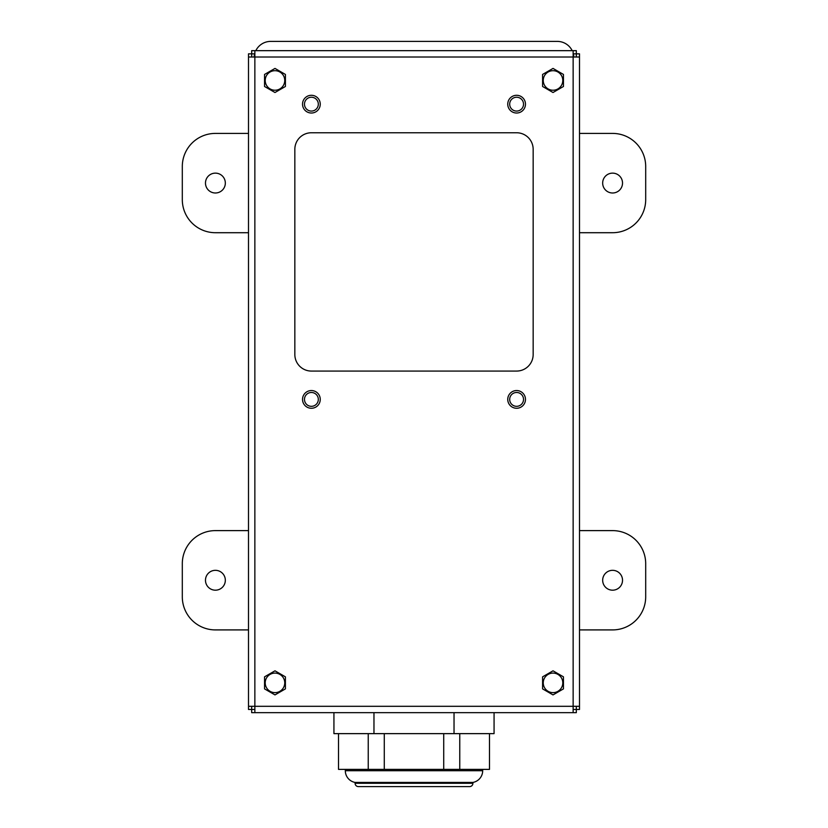 <?xml version="1.0" encoding="UTF-8"?>
<svg xmlns="http://www.w3.org/2000/svg" width="828" height="828" viewBox="0 0 828 828"><rect width="100%" height="100%" fill="white"/><g stroke="black" fill="none" stroke-linecap="round" stroke-linejoin="round"><path stroke-width="1.24" d="M254.155 57.018A16.55 16.55 0 0 1 254.651 53.841A16.55 16.55 0 0 0 254.155 57.018M270.684 41.4A16.55 16.55 0 0 0 255.821 50.663A16.55 16.55 0 0 1 270.684 41.4L557.316 41.4A16.55 16.55 0 0 1 572.179 50.663A16.55 16.55 0 0 0 557.316 41.4M573.349 53.841A16.55 16.55 0 0 1 573.845 57.018A16.55 16.55 0 0 0 573.349 53.841M579.496 629.911L612.596 629.911A33.099 33.099 0 0 0 645.695 596.812L645.695 563.713A33.099 33.099 0 0 0 612.596 530.613L579.496 530.613M602.67 580.262A9.926 9.926 0 0 0 612.596 590.188A9.926 9.926 0 0 0 622.521 580.262A9.926 9.926 0 0 0 612.596 570.326A9.926 9.926 0 0 0 602.67 580.262M248.503 530.613L215.404 530.613A33.099 33.099 0 0 0 182.305 563.713L182.305 596.812A33.099 33.099 0 0 0 215.404 629.911L248.503 629.911M248.503 133.411L215.404 133.411A33.099 33.099 0 0 0 182.305 166.511L182.305 199.61A33.099 33.099 0 0 0 215.404 232.709L248.503 232.709M579.496 232.709L612.596 232.709A33.099 33.099 0 0 0 645.695 199.61L645.695 166.511A33.099 33.099 0 0 0 612.596 133.411L579.496 133.411M602.67 183.06A9.926 9.926 0 0 0 612.596 192.996A9.926 9.926 0 0 0 622.521 183.06A9.926 9.926 0 0 0 612.596 173.135A9.926 9.926 0 0 0 602.67 183.06M205.479 580.262A9.926 9.926 0 0 0 215.404 590.188A9.926 9.926 0 0 0 225.33 580.262A9.926 9.926 0 0 0 215.404 570.326A9.926 9.926 0 0 0 205.479 580.262M645.695 596.812A33.099 33.099 0 0 1 612.596 629.911M612.596 530.613A33.099 33.099 0 0 1 645.695 563.713M182.305 563.713A33.099 33.099 0 0 1 215.404 530.613M215.404 629.911A33.099 33.099 0 0 1 182.305 596.812M205.479 183.06A9.926 9.926 0 0 0 215.404 192.996A9.926 9.926 0 0 0 225.33 183.06A9.926 9.926 0 0 0 215.404 173.135A9.926 9.926 0 0 0 205.479 183.06M215.404 232.709A33.099 33.099 0 0 1 182.305 199.61M612.596 133.411A33.099 33.099 0 0 1 645.695 166.511M182.305 166.511A33.099 33.099 0 0 1 215.404 133.411M645.695 199.61A33.099 33.099 0 0 1 612.596 232.709M494.068 712.66L494.068 733.639L333.932 733.639L333.932 712.66M454.034 712.66L454.034 733.639M459.768 733.639L459.768 769.388L489.483 769.388L489.483 733.639M384.285 733.639L384.285 769.388L338.517 769.388L338.517 733.639M373.966 712.66L373.966 733.639M368.232 769.388L368.232 733.639M459.768 769.388L443.715 769.388L443.715 733.639M384.285 769.388L443.715 769.388M482.683 769.388L482.683 770.713L345.317 770.713L345.317 769.388M472.912 783.288L355.088 783.288A3.312 3.312 0 0 0 358.389 786.6L469.611 786.6A3.312 3.312 0 0 0 472.912 783.288L472.912 782.429A11.913 11.913 -90 0 0 482.683 770.713M355.088 783.288L355.088 782.429A11.913 11.913 90 0 1 345.317 770.713M472.912 782.429L355.088 782.429M563.454 74.437L553.021 68.413L542.588 74.437L542.588 86.485L553.021 92.508L563.454 86.485L563.454 74.437M562.792 80.461A9.77 9.77 0 0 0 553.021 70.69A9.77 9.77 0 0 0 543.251 80.461A9.77 9.77 0 0 0 553.021 90.231A9.77 9.77 0 0 0 562.792 80.461M285.412 74.437L274.979 68.413L264.546 74.437L264.546 86.485L274.979 92.508L285.412 86.485L285.412 74.437M284.749 80.461A9.77 9.77 0 0 0 274.979 70.69A9.77 9.77 0 0 0 265.208 80.461A9.77 9.77 0 0 0 274.979 90.231A9.77 9.77 0 0 0 284.749 80.461M302.53 104.152A8.86 8.86 0 0 1 311.39 95.292A8.86 8.86 0 0 1 320.25 104.152A8.86 8.86 0 0 1 311.39 113.022A8.86 8.86 0 0 1 302.53 104.152M507.75 104.152A8.86 8.86 0 0 1 516.61 95.292A8.86 8.86 0 0 1 525.469 104.152A8.86 8.86 0 0 1 516.61 113.022A8.86 8.86 0 0 1 507.75 104.152M507.75 399.406A8.86 8.86 0 0 1 516.61 390.547A8.86 8.86 0 0 1 525.469 399.406A8.86 8.86 0 0 1 516.61 408.266A8.86 8.86 0 0 1 507.75 399.406M302.53 399.406A8.86 8.86 0 0 1 311.39 390.547A8.86 8.86 0 0 1 320.25 399.406A8.86 8.86 0 0 1 311.39 408.266A8.86 8.86 0 0 1 302.53 399.406M563.454 688.886L563.454 676.838L553.021 670.815L542.588 676.838L542.588 688.886L553.021 694.909L563.454 688.886L563.454 676.838L553.021 670.815L542.588 676.838L542.588 688.886L553.021 694.909L563.454 688.886M562.792 682.862A9.77 9.77 0 0 1 553.021 692.632A9.77 9.77 0 0 1 543.251 682.862A9.77 9.77 0 0 1 553.021 673.092A9.77 9.77 0 0 1 562.792 682.862M285.412 688.886L285.412 676.838L274.979 670.815L264.546 676.838L264.546 688.886L274.979 694.909L285.412 688.886L285.412 676.838L274.979 670.815L264.546 676.838L264.546 688.886L274.979 694.909L285.412 688.886M284.749 682.862A9.77 9.77 0 0 1 274.979 692.632A9.77 9.77 0 0 1 265.208 682.862A9.77 9.77 0 0 1 274.979 673.092A9.77 9.77 0 0 1 284.749 682.862M576.319 57.018L576.319 53.841L579.496 53.841L579.496 709.482L573.142 709.482M573.142 53.841L576.319 53.841L576.319 50.663L573.142 50.663L573.142 57.018L579.496 57.018M576.319 706.305L576.319 712.66L573.142 712.66L573.142 706.305L579.496 706.305M523.524 104.152A6.914 6.914 0 0 0 516.61 97.238A6.914 6.914 0 0 0 509.686 104.152A6.914 6.914 0 0 0 516.61 111.076A6.914 6.914 0 0 0 523.524 104.152M318.314 104.152A6.914 6.914 0 0 0 311.39 97.238A6.914 6.914 0 0 0 304.476 104.152A6.914 6.914 0 0 0 311.39 111.076A6.914 6.914 0 0 0 318.314 104.152M523.524 399.406A6.914 6.914 0 0 0 516.61 392.482A6.914 6.914 0 0 0 509.686 399.406A6.914 6.914 0 0 0 516.61 406.32A6.914 6.914 0 0 0 523.524 399.406M318.314 399.406A6.914 6.914 0 0 0 311.39 392.482A6.914 6.914 0 0 0 304.476 399.406A6.914 6.914 0 0 0 311.39 406.32A6.914 6.914 0 0 0 318.314 399.406M533.16 354.519A16.55 16.55 0 0 1 516.61 371.068L311.39 371.068A16.55 16.55 0 0 1 294.84 354.519L294.84 149.309A16.55 16.55 0 0 1 311.39 132.759L516.61 132.759A16.55 16.55 0 0 1 533.16 149.309L533.16 354.519M573.142 712.66L254.858 712.66L254.858 706.305L248.503 706.305L248.503 57.018L254.858 57.018L254.858 50.663L251.681 50.663L251.681 57.018M254.858 709.482L248.503 709.482L248.503 706.305M254.858 53.841L248.503 53.841L248.503 57.018M254.858 712.66L251.681 712.66L251.681 706.305M573.142 50.663L254.858 50.663M573.142 706.305L573.142 57.018L254.858 57.018L254.858 706.305L573.142 706.305"/></g></svg>
